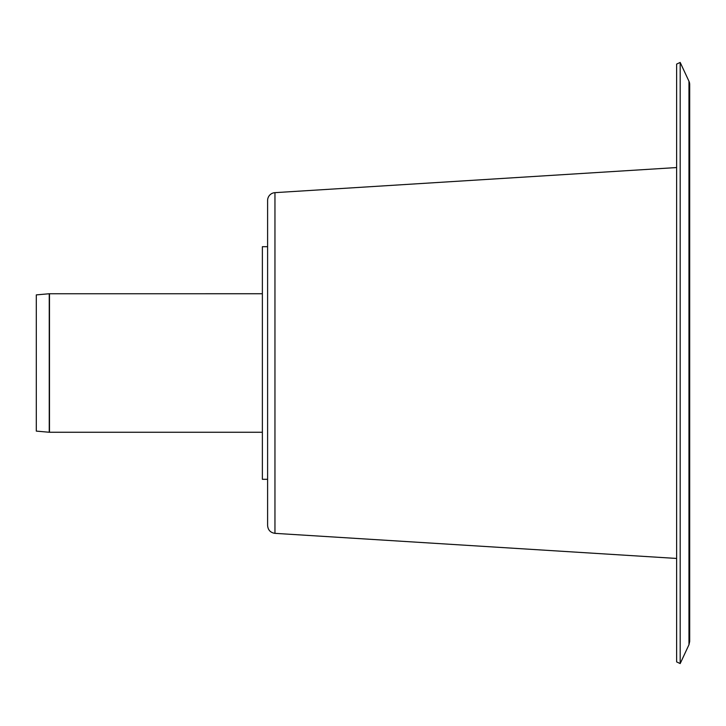 <?xml version="1.0" encoding="UTF-8"?>
<svg xmlns="http://www.w3.org/2000/svg" width="726" height="726" viewBox="0 0 726 726"><rect width="100%" height="100%" fill="white"/><g stroke="black" fill="none" stroke-linecap="round" stroke-linejoin="round"><path stroke-width="1.09" d="M49.486 293.74L49.486 432.26A2.614 2.614 0 0 1 49.25 432.251L49.25 293.749L262.376 293.74M49.25 293.749L36.3 294.883L36.3 431.117L49.25 432.251M689.7 616.991L689.7 598.224M688.965 644.733L689.7 641.421L689.7 84.579A7.841 7.841 0 0 0 688.965 81.267L680.189 62.436L680.189 663.564L688.965 644.733L688.965 81.267M680.189 663.564L676.632 661.903L676.632 64.097L680.189 62.436M274.954 192.653L274.954 533.347C270.453 532.666 268.003 530.053 267.604 525.515L267.604 200.485A7.841 7.841 0 0 1 274.954 192.653L676.632 167.552M262.376 246.695L262.376 479.305L267.604 479.305L267.604 246.695L262.376 246.695M49.486 432.26L262.376 432.26M274.954 533.347L676.632 558.448"/></g></svg>

